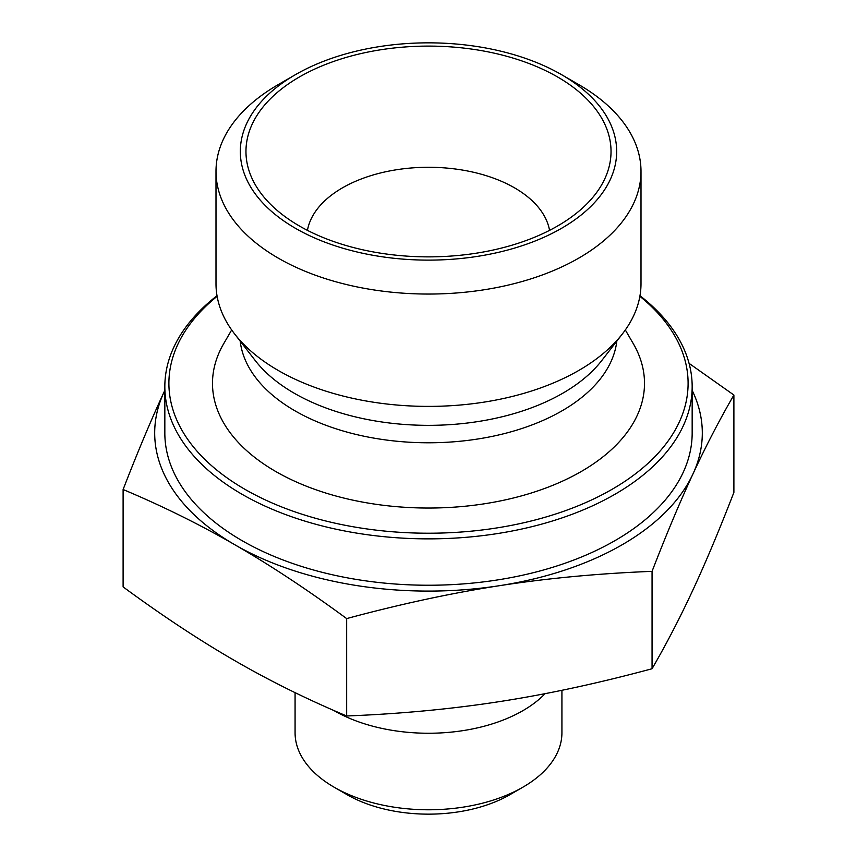 <?xml version="1.0" encoding="UTF-8"?>
<svg xmlns="http://www.w3.org/2000/svg" width="857" height="857" viewBox="0 0 857 857"><rect width="100%" height="100%" fill="white"/><g stroke="black" fill="none" stroke-linecap="round" stroke-linejoin="round"><path stroke-width="1.29" d="M549.551 230.362A121.694 70.263 0 0 0 514.554 187.854A121.694 70.263 0 0 0 387.739 171.336A121.694 70.263 0 0 0 307.449 230.362M557.575 76.969A182.541 105.39 180 0 1 595.133 194.507A182.541 105.39 180 0 1 299.425 226.002A182.541 105.39 180 0 1 261.867 194.507A182.541 105.39 180 0 1 324.985 64.682A182.541 105.39 180 0 1 557.575 76.969M123.108 489.518C137.538 452.239 151.175 419.769 164.019 392.099A273.812 158.084 0 0 0 234.893 544.795C199.788 524.505 162.519 506.08 123.108 489.518L123.108 586.906C162.519 615.862 199.788 640.468 234.893 660.715C269.998 681.004 307.256 699.419 346.667 715.981C400.508 713.849 451.414 709.06 499.363 701.626C547.323 694.224 598.218 683.265 652.059 668.739C666.489 643.853 680.126 617.554 692.981 589.852C705.825 562.181 719.462 529.701 733.892 492.421L733.892 395.034C719.462 419.919 705.825 446.218 692.981 473.921A273.812 158.084 0 0 0 692.167 390.385M164.019 392.099L164.833 390.353A273.812 158.084 0 0 0 164.019 392.099M689.071 363.368L733.892 395.034M692.981 473.921C680.126 501.591 666.489 534.072 652.059 571.351C598.218 573.483 547.323 578.271 499.363 585.706A273.812 158.084 0 0 0 692.981 473.921M499.363 585.706C451.414 593.108 400.508 604.067 346.667 618.593C307.256 589.637 269.998 565.042 234.893 544.795A273.812 158.084 0 0 0 499.363 585.706M652.059 668.739L652.059 571.351M346.667 715.981L346.667 618.593M639.879 296.318A259.607 149.889 180 0 1 596.226 497.735A259.607 149.889 180 0 1 244.931 489.315A259.607 149.889 180 0 1 217.121 296.318M217.014 295.729A263.667 152.225 0 0 0 164.833 386.646A263.667 152.225 0 0 0 242.06 494.285A263.667 152.225 0 0 0 529.401 527.28A263.667 152.225 0 0 0 692.167 386.646A263.667 152.225 0 0 0 639.986 295.729M692.167 386.646L692.167 433.01A263.667 152.225 180 0 1 529.401 573.654A263.667 152.225 180 0 1 242.06 540.649A263.667 152.225 180 0 1 164.833 433.01L164.833 386.646M625.321 329.956L633.291 343.678A216.007 124.704 180 0 1 581.239 471.511A216.007 124.704 180 0 1 314.776 489.358A216.007 124.704 180 0 1 223.709 343.678L231.679 329.956M561.924 690.292L561.924 732.756A133.424 77.034 180 0 1 522.845 787.219A133.424 77.034 180 0 1 334.155 787.219L334.155 787.219A133.424 77.034 180 0 1 295.076 732.756L295.076 692.638M522.845 787.219L509.936 794.675A115.17 66.492 0 0 1 347.064 794.675L334.155 787.219L347.064 794.675M545.106 693.667A133.424 77.034 180 0 1 522.845 710.689A133.424 77.034 180 0 1 333.609 710.367M295.451 228.305A188.165 108.635 180 0 1 295.44 74.666A188.165 108.635 180 0 1 561.56 74.666A188.165 108.635 180 0 1 561.549 228.305A188.165 108.635 180 0 1 295.451 228.305M295.44 74.666L278.236 84.607A212.504 122.69 0 0 0 215.996 171.357A212.504 122.69 0 0 0 278.236 258.118A212.504 122.69 0 0 0 578.764 258.118A212.504 122.69 0 0 0 641.004 171.357A212.504 122.69 0 0 0 578.764 84.607L561.56 74.666M215.996 171.357L215.996 283.699A212.504 122.69 0 0 0 234.507 333.791A212.504 122.69 0 0 0 578.764 370.46A212.504 122.69 0 0 0 622.493 333.791A212.504 122.69 0 0 0 641.004 283.699L641.004 171.357M234.507 333.791L255.182 360.476A189.858 109.61 0 0 0 562.749 393.245A189.858 109.61 0 0 0 601.818 360.476L622.493 333.791M240.185 341.118A188.733 108.968 0 0 0 362.157 435.827A188.733 108.968 0 0 0 561.956 410.867A188.733 108.968 0 0 0 616.815 341.118"/></g></svg>
